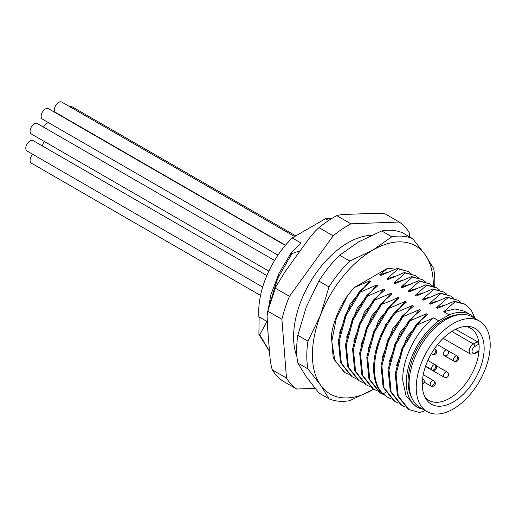 <?xml version="1.0" encoding="UTF-8"?>
<svg xmlns="http://www.w3.org/2000/svg" width="516" height="516" viewBox="0 0 516 516"><rect width="100%" height="100%" fill="white"/><g stroke="black" fill="none" stroke-linecap="round" stroke-linejoin="round"><path stroke-width="0.77" d="M409.569 389.903A47.775 27.58 -60 0 1 408.072 380.434M442.889 320.133A47.775 27.58 -60 0 1 451.835 316.695M460.014 314.592A50.794 29.322 120 0 0 443.973 319.488L443.973 319.488A50.794 29.322 120 0 0 408.059 381.698A50.794 29.322 120 0 0 411.839 398.036M449.139 314.863L443.708 311.728L454.957 308.955L464.465 311.238L470.624 314.799A53.303 30.779 -60 0 0 449.139 314.863L438.806 320.829A53.303 30.779 -60 0 0 406.279 382.724A53.303 30.779 -60 0 0 417.321 407.124A53.303 30.779 -60 0 0 422.978 409.227M470.624 314.799A53.303 30.779 -60 0 1 475.275 318.643M443.708 311.728L455.118 301.731L454.267 301.234L437.723 308.271L436.594 307.626L448.004 297.622L447.153 297.132L430.608 304.169L429.486 303.518L440.896 293.52L440.045 293.024L423.501 300.06L422.372 299.415L433.782 289.411L432.93 288.921L416.386 295.958L415.257 295.307L426.674 285.303L425.816 284.813L409.272 291.85L408.15 291.198L419.56 281.201L418.708 280.704L402.164 287.747L401.035 287.096L412.445 277.098L411.594 276.608L395.05 283.639L393.927 282.987L405.331 272.99L404.48 272.5L387.942 279.537L386.813 278.885L398.223 268.888L397.372 268.397L380.827 275.428L379.699 274.776L387.587 268.281L354.086 287.625L369.682 280.923L370.81 281.575L359.4 291.572L360.252 292.069L376.796 285.025L377.918 285.677L366.508 295.681L367.36 296.171L383.904 289.134L385.033 289.786L373.623 299.783L374.474 300.28L391.018 293.236L392.141 293.888L380.731 303.892L381.588 304.382C388.4 301.957 393.914 299.609 398.126 297.345L399.255 297.996L387.845 307.994L388.696 308.491L405.241 301.447L406.369 302.099L394.959 312.103L395.811 312.593L412.355 305.556L413.477 306.207L402.067 316.211L402.919 316.701L419.463 309.665L420.592 310.31L409.182 320.313L410.033 320.804L426.577 313.767L427.7 314.418L416.289 324.422L417.147 324.912L433.692 317.875L438.806 320.829M417.321 407.124L414.709 405.621L406.098 395.959L402.783 380.705C401.867 359.51 416.083 331.124 433.692 317.875M425.397 410.626L419.611 412.561L409.014 409.588L398.236 395.966L396.088 374.003L402.944 348.513L417.147 324.912M455.118 301.731L465.039 304.311L471.16 309.948L475.075 318.411M454.267 301.234L464.2 303.827M436.594 307.626L444.031 305.246M448.004 297.622L457.937 300.209L460.878 302.324M447.153 297.132L457.937 300.215M429.486 303.518L436.917 301.144M440.896 293.52L450.829 296.107L453.77 298.216M440.045 293.024L450.803 296.094M422.372 299.415L429.809 297.035M433.782 289.411L443.695 291.991L446.656 294.114M432.93 288.921L443.695 291.991M415.257 295.307L422.701 292.933M426.674 285.303L436.594 287.889L439.542 290.005M425.816 284.813L435.717 287.386M408.15 291.198L415.586 288.825M419.56 281.201L429.512 283.8L432.434 285.903M418.708 280.704L429.486 283.787M401.035 287.096L408.472 284.716M412.445 277.098L422.307 279.64L425.319 281.794M411.594 276.608L422.32 279.653M393.927 282.987L401.364 280.614M405.331 272.99L415.232 275.557L418.212 277.692M404.48 272.5L415.232 275.557M386.813 278.885L394.25 276.505M398.223 268.888L408.169 271.481L411.104 273.59M397.372 268.397L408.162 271.474M379.699 274.776L387.142 272.403M387.587 268.281L395.301 269.139M328.969 398.81L320.5 385.026L307.929 368.875L297.809 363.038L306.278 376.815L318.849 392.966L328.969 398.81A90.519 52.264 -60 0 0 349.764 400.668L373.713 389.206A85.488 49.355 -60 0 1 372.855 389.703A85.488 49.355 -60 0 1 320.5 385.026A85.488 49.355 -60 0 1 320.5 315.224A85.488 49.355 -60 0 1 372.855 250.099A85.488 49.355 -60 0 1 425.203 254.775A85.488 49.355 -60 0 1 433.298 286.219M344.269 372.184L333.226 358.085L331.349 335.497C333.336 321.907 338.741 308.607 347.558 295.597L354.086 287.625M339.644 255.22A90.519 52.264 120 0 0 318.849 281.091L306.278 307.014L297.809 335.31L307.929 341.147L320.5 315.224L328.969 286.928A90.519 52.264 -60 0 1 349.764 261.057L372.855 250.099L391.838 236.767L381.717 230.923L358.633 241.888L339.644 255.22L349.764 261.057M391.838 236.767A90.519 52.264 -60 0 1 412.632 238.624L402.519 232.78A90.519 52.264 120 0 0 381.717 230.923M328.969 286.928L318.849 281.091M307.929 368.875A90.519 52.264 -60 0 1 307.929 341.147M297.809 335.31A90.519 52.264 120 0 0 297.809 363.038M412.632 238.624L425.203 254.775L433.672 268.552A90.519 52.264 -60 0 1 434.666 286.825M296.971 356.762A76.89 44.395 -60 0 1 294.049 328.557A76.89 44.395 -60 0 1 370.391 235.393L371.314 235.348M286.477 378.047L281.904 319.327A98.066 56.618 -60 0 1 285.161 307.846A98.066 56.618 -60 0 1 289.457 296.332L275.305 288.16L275.847 286.799L267.752 311.154C266.991 313.799 266.888 318.572 267.443 325.486L269.649 353.815C270.165 360.71 271.061 366.063 272.325 369.875L286.477 378.047A98.066 56.618 -60 0 0 296.674 389.025L315.037 388.348M289.457 296.332L333.194 235.825A98.066 56.618 -60 0 1 350.938 223.815L399.249 222.035A98.066 56.618 -60 0 1 409.446 233.013L409.756 236.96M399.249 222.035L385.097 213.863C381.427 213.372 376.757 213.243 371.101 213.463L347.797 214.321C342.095 214.521 338.425 214.959 336.787 215.643L350.938 223.815M336.787 215.643A98.066 56.618 120 0 0 320.533 226.434L319.036 227.659C315.618 230.4 311.348 235.328 306.227 242.456L285.129 271.642L275.847 286.799M320.533 226.434A98.066 56.618 120 0 0 319.036 227.659L333.194 235.825M275.305 288.16A98.066 56.618 120 0 0 271.01 299.68A98.066 56.618 120 0 0 267.752 311.154L281.904 319.327M272.325 369.875A98.066 56.618 120 0 0 276.95 376.016A98.066 56.618 120 0 0 282.523 380.853L296.674 389.025M328.608 220.519L325.493 218.726L292.198 237.947L300.867 242.952L291.069 253.092L291.888 253.569L300.248 250.731M332.214 218.236A70.905 40.938 120 0 0 325.493 218.726M292.198 237.947A70.905 40.938 120 0 0 259.064 318.578M266.888 321.404L259.135 316.927L258.897 334.349L259.716 334.82L266.94 321.436M269.455 351.319L258.897 334.349M259.716 334.82L269.429 351.028M291.069 253.092L279.079 273.209L270.823 294.849L267.075 316.134L268.197 335.226M291.888 253.569L277.75 278.337L269.41 304.814M294.642 236.534L61.746 102.078A6.037 3.483 120 0 0 57.102 103.697A6.037 3.483 120 0 0 54.464 109.766A6.037 3.483 120 0 0 55.715 112.527L285.496 245.197M285.303 245.429L48.42 108.67A6.037 3.483 120 0 0 43.77 110.282A6.037 3.483 120 0 0 41.138 116.358A6.037 3.483 120 0 0 42.389 119.119L277.982 255.143M274.57 260.483L37.358 123.537A6.037 3.483 120 0 0 32.708 125.149A6.037 3.483 120 0 0 30.076 131.225A6.037 3.483 120 0 0 31.321 133.986L268.855 271.119M48.736 122.789A6.037 3.483 120 0 0 43.512 127.084M266.862 275.544L33.082 140.578A6.037 3.483 120 0 0 28.432 142.197A6.037 3.483 120 0 0 25.8 148.266A6.037 3.483 120 0 0 27.051 151.027L262.67 287.064M32.714 154.297A6.037 3.483 120 0 0 30.076 160.373A6.037 3.483 120 0 0 31.321 163.133L260.515 295.455M44.286 141.468A6.037 3.483 120 0 0 42.557 146.047M295.752 235.896L71.705 106.548A6.037 3.483 120 0 0 69.415 106.502M348.313 374.184L345.017 372.642L334.865 360.632L331.788 341.373L336.329 318.282L347.558 295.597M339.502 333.149L350.125 303.956L369.682 280.923M351.261 376.222L340.45 362.484L338.38 340.341L345.262 315.012L359.4 291.572M355.414 378.286L352.112 376.738L341.347 363.141L339.193 341.186L346.036 315.695L360.252 292.069M346.61 337.283L357.227 308.078L376.796 285.025M358.497 380.402L347.591 366.67L345.481 344.578L352.376 319.12L366.508 295.681M362.509 382.382L359.194 380.821L348.448 367.205L346.307 345.288L353.15 319.791L367.36 296.171M353.757 341.173L364.399 312.083L383.904 289.134M369.617 386.49L365.489 384.459L354.698 370.798L352.557 348.958L359.381 323.474L373.623 299.783M366.341 384.949L355.569 371.339L353.402 349.538L360.22 324.003L374.474 300.28M360.865 345.275L371.514 316.185L391.018 293.236M376.725 390.593L372.597 388.561L361.813 374.919L359.671 353.06L366.521 327.512L380.731 303.892M373.449 389.058L362.658 375.377L360.523 353.537L367.334 328.105L381.588 304.382M367.979 349.371L378.628 320.288L398.126 297.345M383.84 394.701L379.699 392.663L368.94 379.067L366.786 357.143L373.629 331.62L387.845 307.994M380.55 393.16L369.766 379.479L367.644 357.556L374.474 332.136L388.696 308.491M375.093 353.466L385.742 324.39L405.241 301.447M387.258 397.023L382.343 393.34C366.495 379.137 373.229 337.896 394.959 312.103M390.954 398.81L387.658 397.262L383.195 393.837C367.327 379.589 374.119 338.335 395.811 312.593M382.208 357.582L392.85 328.499L412.355 305.556M393.94 400.887L383.143 387.213L381.014 365.309L387.832 339.883L402.067 316.211M398.062 402.912L394.772 401.371L383.988 387.677L381.859 365.831L388.671 340.418L402.919 316.701M389.316 361.69L399.965 332.607L419.463 309.665M405.176 407.021L401.035 404.976L390.283 391.399L388.116 369.475L394.972 343.927L409.182 320.313M401.887 405.473L391.102 391.792L388.98 369.862L395.817 344.443L410.033 320.804M396.423 365.812L407.072 336.716L426.577 313.767M409.014 409.588L408.162 409.091L397.378 395.462L395.224 373.648L402.041 348.139L416.289 324.422M451.797 331.433L473.456 343.94A2.012 1.161 60 0 1 474.881 346.404L479.009 344.017L477.403 341.663L455.609 329.305M465.645 326.409A41.693 24.071 120 0 1 470.379 328.06A41.693 24.071 120 0 1 470.508 328.137A41.693 24.071 120 0 1 479.009 344.017A41.693 24.071 -60 0 1 479.009 350.59L474.881 352.97A4.025 2.322 -60 0 1 474.72 353.06A4.025 2.322 -60 0 1 472.037 351.241A4.025 2.322 -60 0 1 474.881 346.404M478.455 351.59L479.009 350.59A41.693 24.071 120 0 1 459.614 390.548A41.693 24.071 120 0 1 428.815 400.358A41.693 24.071 120 0 1 428.686 400.281A41.693 24.071 120 0 1 424.887 397.004M431.344 404.189A43.75 25.258 120 0 0 475.094 378.931A43.75 25.258 120 0 0 475.094 328.408A43.75 25.258 120 0 0 467.838 326.376A43.75 25.258 120 0 0 431.344 353.666A43.75 25.258 120 0 0 425.952 398.92A43.75 25.258 120 0 0 431.344 404.189M479.37 381.395A52.303 30.192 -60 0 1 427.067 411.594A52.303 30.192 -60 0 1 427.067 351.202A52.303 30.192 -60 0 1 479.37 321.004A52.303 30.192 -60 0 1 479.37 381.395M479.37 321.004L472.256 316.901A52.303 30.192 120 0 0 419.953 347.094A52.303 30.192 120 0 0 419.96 407.485L427.067 411.594M454.067 361.213L443.908 355.35A3.019 1.742 -60 0 1 443.908 351.867A3.019 1.742 -60 0 1 446.927 350.125L437.458 344.656L446.927 350.125A3.019 3.019 0 0 1 448.03 354.247A3.019 3.019 0 0 1 443.908 355.35L454.067 361.213A3.019 1.742 -60 0 1 454.067 357.73A3.019 1.742 -60 0 1 457.086 355.988L446.953 350.138L457.086 355.988A3.019 1.742 -60 0 1 457.086 359.471A3.019 1.742 -60 0 1 454.067 361.213A3.019 3.019 0 0 0 458.189 360.11A3.019 3.019 0 0 0 457.086 355.988L457.086 355.988M422.282 384.104A3.019 3.019 0 0 0 422.739 378.667L422.63 378.602A3.019 1.742 -60 0 1 422.739 378.667L422.63 378.602M430.783 385.981L424.12 382.137L430.783 385.981A3.019 1.742 -60 0 1 430.783 382.498A3.019 1.742 -60 0 1 433.801 380.756L423.262 374.668L433.801 380.756A3.019 1.742 -60 0 1 433.801 384.239A3.019 1.742 -60 0 1 430.783 385.981A3.019 3.019 0 0 0 434.904 384.878A3.019 3.019 0 0 0 433.801 380.756L433.801 380.756M444.108 377.183L425.5 366.437L444.108 377.183A3.019 1.742 -60 0 1 444.108 373.7A3.019 1.742 -60 0 1 447.127 371.959L436.194 365.644L447.127 371.959A3.019 3.019 0 0 1 448.23 376.08A3.019 3.019 0 0 1 444.108 377.183M434.304 348.951A3.019 1.742 -60 0 1 435.207 349.048A3.019 1.742 -60 0 1 435.207 352.531A3.019 1.742 -60 0 1 432.189 354.273L431.292 353.757L432.189 354.273A3.019 1.742 -60 0 1 431.589 353.247M435.207 349.048L434.511 348.648L435.207 349.048A3.019 3.019 0 0 1 436.31 353.17A3.019 3.019 0 0 1 432.189 354.273M432.189 369.953L425.597 366.147L432.189 369.953A3.019 1.742 -60 0 1 432.189 366.47A3.019 1.742 -60 0 1 435.207 364.728L427.854 360.484L435.207 364.728A3.019 1.742 -60 0 1 435.207 368.211A3.019 1.742 -60 0 1 432.189 369.953A3.019 3.019 0 0 0 436.31 368.85A3.019 3.019 0 0 0 435.207 364.728L435.207 364.728M403.447 285.29L403.628 286.045M382.343 393.34L383.195 393.837L385.581 392.437M443.147 338.335L470.437 354.092A6.037 3.483 -60 0 1 469.515 349.255A6.037 3.483 -60 0 1 473.456 343.94L477.403 341.663M474.881 352.97A2.012 1.161 60 0 1 474.462 353.892L478.493 351.564M464.181 303.821L465.032 304.311M435.743 287.399L436.594 287.889M394.779 401.371L393.921 400.874M386.8 396.759L387.651 397.249M470.437 354.092L474.462 353.892"/></g></svg>
